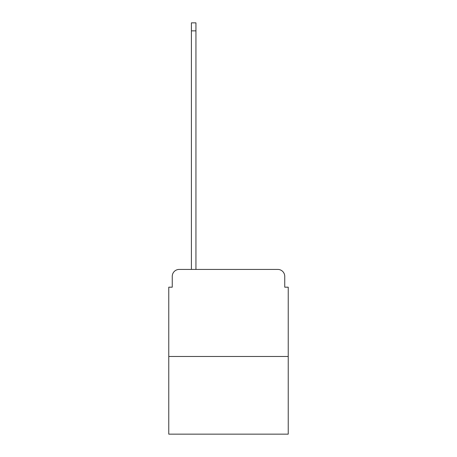<?xml version="1.0" encoding="UTF-8"?>
<svg xmlns="http://www.w3.org/2000/svg" width="457" height="457" viewBox="0 0 457 457"><rect width="100%" height="100%" fill="white"/><g stroke="black" fill="none" stroke-linecap="round" stroke-linejoin="round"><path stroke-width="0.69" d="M172.255 276.388L172.255 287.185L172.255 276.388A6.964 6.964 0 0 1 179.218 269.419L191.409 269.419L191.409 22.85L195.939 22.85L195.939 269.419L201.337 269.419M288.23 356.489L168.77 356.489L168.77 434.15L288.23 434.15L288.23 287.185L284.745 287.185L284.745 276.388A6.964 6.964 0 0 0 277.782 269.419L179.218 269.419M168.77 356.489L168.77 287.185L172.255 287.185M255.663 269.419L277.782 269.419M284.745 287.185L284.745 276.388M191.409 30.859L195.939 30.859"/></g></svg>
